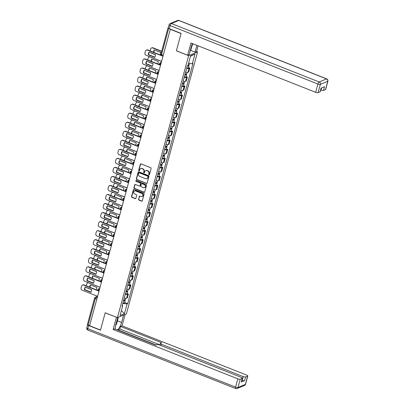 <?xml version="1.0" encoding="UTF-8"?>
<svg xmlns="http://www.w3.org/2000/svg" width="409" height="409" viewBox="0 0 409 409"><rect width="100%" height="100%" fill="white"/><g stroke="black" fill="none" stroke-linecap="round" stroke-linejoin="round"><path stroke-width="0.61" d="M148.973 174.776A0.429 0.383 -112.5 0 0 149.459 174.531L151.1 168.488A0.619 0.552 -112.5 0 0 150.716 167.705L141.013 163.866A0.619 0.552 -112.5 0 0 140.318 164.219L138.677 170.262A0.429 0.383 -112.5 0 0 139.218 170.809A0.429 0.383 -112.5 0 0 139.433 170.563L139.643 169.781A1.973 1.764 -112.5 0 1 141.862 168.641L142.675 168.963A1.973 1.764 -112.5 0 1 143.902 171.463L143.692 172.245A0.429 0.383 -112.5 0 0 144.234 172.792A0.429 0.383 -112.5 0 0 144.443 172.547L144.658 171.765A1.973 1.764 -112.5 0 1 146.877 170.625L147.685 170.947A1.973 1.764 -112.5 0 1 148.917 173.447L148.707 174.229A0.429 0.383 -112.5 0 0 148.973 174.776M145.762 170.573A1.973 1.764 -112.5 0 1 147.138 170.517L147.946 170.839A1.973 1.764 -112.5 0 1 149.178 173.339L148.968 174.122A0.429 0.383 -112.5 0 0 149.367 174.694M140.757 163.83A0.619 0.552 -112.5 0 0 140.578 164.111L138.937 170.154A0.429 0.383 -112.5 0 0 139.336 170.727M140.747 168.59A1.973 1.764 -112.5 0 1 142.122 168.534L142.935 168.856A1.973 1.764 -112.5 0 1 144.162 171.356L143.953 172.138A0.429 0.383 -112.5 0 0 144.351 172.71M138.518 199.311A0.619 0.552 -112.5 0 0 138.902 200.093L141.626 201.167A0.619 0.552 -112.5 0 0 142.322 200.814L144.142 194.101A0.619 0.552 -112.5 0 0 143.758 193.319L134.05 189.479A0.619 0.552 -112.5 0 0 133.36 189.837L131.534 196.545A0.619 0.552 -112.5 0 0 131.918 197.327L135.21 198.631A0.619 0.552 -112.5 0 0 135.9 198.273L136.683 195.405A0.619 0.552 -112.5 0 0 136.299 194.623L134.668 193.973A1.651 1.472 -112.5 0 1 135.491 190.931L141.882 193.462A1.651 1.472 -112.5 0 1 141.059 196.504L139.99 196.08A0.619 0.552 -112.5 0 0 139.3 196.438L138.779 199.198A0.619 0.552 -112.5 0 0 139.162 199.981L141.887 201.059A0.619 0.552 -112.5 0 0 142.138 201.095M170.129 29.238L181.059 33.564L176.371 50.823L188.621 55.67L117.449 317.624L105.195 312.778L100.507 330.043L89.576 325.717L170.364 29.136M146.432 183.483A0.619 0.552 -112.5 0 0 147.122 183.13L148.948 176.417A0.619 0.552 -112.5 0 0 148.564 175.635L138.856 171.795A0.619 0.552 -112.5 0 0 138.16 172.153L136.34 178.861A0.619 0.552 -112.5 0 0 136.724 179.643L146.693 183.375A0.619 0.552 -112.5 0 0 146.943 183.411M146.545 185.262L144.72 191.969A0.619 0.552 -112.5 0 1 144.029 192.327L134.321 188.488A0.619 0.552 -112.5 0 1 133.937 187.705L134.719 184.832A0.619 0.552 -112.5 0 1 135.41 184.479L139.346 186.034A0.619 0.552 -112.5 0 0 140.042 185.681L140.558 183.774A0.619 0.552 -112.5 0 0 140.175 182.992L136.074 181.371A0.429 0.383 -112.5 0 1 136.018 180.573A0.429 0.383 -112.5 0 1 136.294 180.573L146.161 184.479A0.619 0.552 -112.5 0 1 146.545 185.262M196.509 51.544L197.557 51.958L126.386 313.913L117.449 317.624M89.627 325.528L88.134 324.935A1.258 0.368 -164.8 0 1 87.444 324.388L94.571 298.146A1.258 0.368 15.2 0 0 95.261 298.693L88.134 324.935M168.309 27.72L168.109 27.807A1.258 0.368 15.2 0 0 167.992 27.909A1.258 0.368 15.2 0 0 168.687 28.456L161.555 54.699A1.258 0.424 111.6 0 0 161.616 55.65L162.823 56.125M185.62 72.153A2.889 0.849 15.2 0 0 187.982 72.235L189.019 68.41A2.889 0.849 -164.8 0 1 186.657 68.329M189.019 68.41L189.812 68.083L188.488 67.557M187.982 72.235L188.774 71.907L189.812 68.083M186.034 76.595L187.358 77.117L186.56 77.449A2.889 0.849 -164.8 0 1 184.203 77.367M183.166 81.192A2.889 0.849 15.2 0 0 185.522 81.273L186.32 80.941L187.358 77.117M183.575 85.634L184.904 86.156L184.106 86.488A2.889 0.849 -164.8 0 1 181.749 86.406M180.712 90.225A2.889 0.849 15.2 0 0 183.068 90.307L183.866 89.98L184.904 86.156M181.121 94.668L182.445 95.195L181.652 95.522A2.889 0.849 -164.8 0 1 179.295 95.44M178.252 99.264A2.889 0.849 15.2 0 0 180.614 99.346L181.407 99.019L182.445 95.195M178.667 103.707L179.991 104.229L179.198 104.561A2.889 0.849 -164.8 0 1 176.836 104.479M175.798 108.303A2.889 0.849 15.2 0 0 178.16 108.385L178.953 108.053L179.991 104.229M176.213 112.741L177.537 113.267L176.739 113.595A2.889 0.849 -164.8 0 1 174.382 113.513M173.344 117.337A2.889 0.849 15.2 0 0 175.701 117.419L176.499 117.092L177.537 113.267M173.753 121.78L175.083 122.306L174.285 122.634A2.889 0.849 -164.8 0 1 171.928 122.552M170.89 126.376A2.889 0.849 15.2 0 0 173.247 126.458L174.045 126.125L175.083 122.306M171.299 130.819L172.629 131.34L171.831 131.672A2.889 0.849 -164.8 0 1 169.474 131.591M168.431 135.415A2.889 0.849 15.2 0 0 170.793 135.497L171.586 135.164L172.629 131.34M168.845 139.852L170.17 140.379L169.377 140.706A2.889 0.849 -164.8 0 1 167.015 140.624M165.977 144.449A2.889 0.849 15.2 0 0 168.339 144.53L169.132 144.203L170.17 140.379M166.391 148.891L167.716 149.413L166.923 149.745A2.889 0.849 -164.8 0 1 164.561 149.663M163.523 153.487A2.889 0.849 15.2 0 0 165.88 153.569L166.678 153.237L167.716 149.413M163.932 157.925L165.262 158.452L164.464 158.779A2.889 0.849 -164.8 0 1 162.107 158.702M161.069 162.521A2.889 0.849 15.2 0 0 163.426 162.603L164.224 162.276L165.262 158.452M161.478 166.964L162.808 167.491L162.01 167.818A2.889 0.849 -164.8 0 1 159.653 167.736M158.61 171.56A2.889 0.849 15.2 0 0 160.972 171.642L161.765 171.31L162.808 167.491M159.024 176.003L160.348 176.524L159.556 176.857A2.889 0.849 -164.8 0 1 157.194 176.775M156.156 180.599A2.889 0.849 15.2 0 0 158.518 180.681L159.311 180.349L160.348 176.524M156.57 185.037L157.894 185.563L157.102 185.891A2.889 0.849 -164.8 0 1 154.74 185.809M153.702 189.633A2.889 0.849 15.2 0 0 156.059 189.715L156.857 189.387L157.894 185.563M154.111 194.076L155.44 194.597L154.643 194.929A2.889 0.849 -164.8 0 1 152.286 194.848M151.248 198.672A2.889 0.849 15.2 0 0 153.605 198.754L154.403 198.421L155.44 194.597M151.657 203.109L152.986 203.636L152.189 203.968A2.889 0.849 -164.8 0 1 149.832 203.887M148.789 207.706A2.889 0.849 15.2 0 0 151.151 207.787L151.944 207.46L152.986 203.636M149.203 212.148L150.527 212.675L149.735 213.002A2.889 0.849 -164.8 0 1 147.373 212.92M146.335 216.744A2.889 0.849 15.2 0 0 148.697 216.826L149.489 216.494L150.527 212.675M146.749 221.187L148.073 221.709L147.281 222.041A2.889 0.849 -164.8 0 1 144.919 221.959M143.881 225.783A2.889 0.849 15.2 0 0 146.238 225.865L147.036 225.533L148.073 221.709M144.29 230.221L145.619 230.748L144.822 231.075A2.889 0.849 -164.8 0 1 142.465 230.993M141.427 234.817A2.889 0.849 15.2 0 0 143.784 234.899L144.582 234.572L145.619 230.748M141.836 239.26L143.165 239.781L142.368 240.114A2.889 0.849 -164.8 0 1 140.011 240.032M138.968 243.856A2.889 0.849 15.2 0 0 141.33 243.938L142.122 243.606L143.165 239.781M139.382 248.294L140.706 248.82L139.914 249.153A2.889 0.849 -164.8 0 1 137.552 249.071M136.514 252.89A2.889 0.849 15.2 0 0 138.876 252.972L139.668 252.644L140.706 248.82M136.928 257.333L138.252 257.859L137.46 258.186A2.889 0.849 -164.8 0 1 135.098 258.105M134.06 261.929A2.889 0.849 15.2 0 0 136.417 262.011L137.214 261.683L138.252 257.859M134.469 266.371L135.798 266.893L135.001 267.225A2.889 0.849 -164.8 0 1 132.644 267.143M131.606 270.968A2.889 0.849 15.2 0 0 133.963 271.049L134.76 270.717L135.798 266.893M132.015 275.405L133.344 275.932L132.547 276.259A2.889 0.849 -164.8 0 1 130.19 276.177M129.147 280.001A2.889 0.849 15.2 0 0 131.509 280.083L132.301 279.756L133.344 275.932M129.561 284.444L130.885 284.966L130.093 285.298A2.889 0.849 -164.8 0 1 127.731 285.216M126.693 289.04A2.889 0.849 15.2 0 0 129.055 289.122L129.847 288.79L130.885 284.966M127.107 293.483L128.431 294.005L127.639 294.337A2.889 0.849 -164.8 0 1 125.277 294.255M124.239 298.074A2.889 0.849 15.2 0 0 126.596 298.156L127.393 297.829L128.431 294.005M122.792 303.396L127.066 303.969L124.423 313.703L120.041 315.518L122.69 305.789L122.076 306.039L187.327 65.869L187.941 65.614L190.584 55.88L194.965 54.065L192.322 63.799L188.569 63.293M127.066 303.969L127.68 303.713L192.93 63.543L192.322 63.799M188.621 55.67L197.557 51.958M124.648 302.517L127.68 303.713M122.69 305.789L122.271 305.319M194.965 54.065L190.487 56.243M121.401 310.518L124.423 313.703M138.605 171.76A0.619 0.552 -112.5 0 0 138.421 172.046L136.601 178.753A0.619 0.552 -112.5 0 0 136.984 179.536L146.693 183.375M148.022 176.744A0.429 0.383 -112.5 0 0 147.751 176.197L139.234 172.828A0.429 0.383 -112.5 0 0 138.748 173.079L138.523 173.902A1.973 1.764 -112.5 0 0 139.755 176.402L145.578 178.707A1.973 1.764 -112.5 0 0 147.797 177.572L148.283 176.637A0.429 0.383 -112.5 0 0 148.012 176.09L147.751 176.197M139.101 172.802A0.429 0.383 -112.5 0 1 139.495 172.721L148.012 176.09M146.959 178.651A1.973 1.764 -112.5 0 0 148.058 177.46L147.797 177.572M148.283 176.637L148.058 177.46M135.159 184.444A0.619 0.552 -112.5 0 0 134.98 184.725L134.198 187.598A0.619 0.552 -112.5 0 0 134.581 188.38L144.29 192.22A0.619 0.552 -112.5 0 0 144.541 192.256M139.863 185.962A0.619 0.552 -112.5 0 0 140.302 185.574L140.819 183.667A0.619 0.552 -112.5 0 0 140.435 182.884L136.074 181.371M136.161 180.548A0.429 0.383 -112.5 0 0 136.335 181.264M143.431 187.649A1.651 1.472 -112.5 0 0 145.343 186.131A1.651 1.472 -112.5 0 0 144.259 184.607L142.01 183.718A0.619 0.552 -112.5 0 0 141.315 184.076L140.798 185.977A0.619 0.552 -112.5 0 0 141.182 186.76L143.431 187.649M144.607 187.593A1.651 1.472 -112.5 0 0 144.52 184.5L144.259 184.607M141.754 183.682A0.619 0.552 -112.5 0 1 142.266 183.61L144.52 184.5M139.74 196.044A0.619 0.552 -112.5 0 0 139.561 196.33L138.779 199.198M142.23 196.443A1.651 1.472 -112.5 0 0 142.143 193.355L141.882 193.462M134.581 190.885A1.651 1.472 -112.5 0 1 135.752 190.824L142.143 193.355M133.799 189.444A0.619 0.552 -112.5 0 0 133.62 189.73L131.795 196.438A0.619 0.552 -112.5 0 0 132.179 197.22L135.471 198.523A0.619 0.552 -112.5 0 0 135.722 198.559M187.859 65.65L188.012 65.348M187.424 65.829A1.57 0.46 15.2 0 0 188.973 65.772A1.57 0.46 15.2 0 0 188.109 65.087L188.15 64.939M186.78 67.894A1.57 0.46 15.2 0 0 188.406 67.853L188.973 65.772M160.149 54.852A3.926 3.507 -112.5 0 0 160.665 52.454L154.3 49.939A3.926 3.507 -112.5 0 0 153.544 52.24M161.591 51.473L152.731 47.971A1.887 1.682 -112.5 0 0 150.614 49.054L150.154 50.736A1.887 1.682 -112.5 0 0 150.123 50.885M150.752 52.761A1.887 1.682 -112.5 0 0 151.33 53.124L155.461 54.76M188.125 64.934A1.57 0.46 15.2 0 0 189.239 64.786L189.607 63.431M154.49 50.01A3.926 3.507 -112.5 0 0 153.891 52.378M151.54 47.965L151.877 47.827A1.887 1.682 67.5 0 1 153.073 47.827L152.731 47.971M161.657 51.227L153.073 47.827M154.863 57.127L148.687 54.683A3.926 3.507 67.5 0 1 149.275 52.173M162.808 56.181L147.521 50.133A1.887 1.682 -112.5 0 0 146.325 50.128L146.662 49.99A1.887 1.682 67.5 0 1 147.859 49.99L161.054 55.21M148.349 54.821L154.714 57.342A3.926 3.507 67.5 0 0 155.451 54.617L149.091 52.101A3.926 3.507 67.5 0 0 148.349 54.821L148.687 54.683M146.325 50.128A1.887 1.682 -112.5 0 0 145.399 51.217L144.944 52.899A1.887 1.682 -112.5 0 0 146.12 55.287L161.407 61.335M184.955 74.612L185.732 74.591L185.313 74.264L185.655 74.126A1.57 0.46 15.2 0 1 186.519 74.806L185.952 76.892A1.57 0.46 15.2 0 1 184.321 76.928M184.888 74.842A1.57 0.46 15.2 0 0 186.519 74.806M157.69 63.891A3.926 3.507 -112.5 0 0 158.211 61.493L151.846 58.973A3.926 3.507 -112.5 0 0 151.085 61.278M185.41 73.922L185.205 74.668M161.386 61.401L150.277 57.004A1.887 1.682 -112.5 0 0 148.155 58.093L147.7 59.77A1.887 1.682 -112.5 0 0 147.664 59.924M148.298 61.795A1.887 1.682 -112.5 0 0 148.876 62.163L153.007 63.794M185.159 73.86A1.57 0.46 15.2 0 0 186.785 73.825L187.184 72.352M152.03 59.049A3.926 3.507 -112.5 0 0 151.432 61.416M149.086 57.004L149.423 56.861A1.887 1.682 67.5 0 1 149.832 56.759M182.496 83.651L183.273 83.63L182.859 83.303L183.196 83.16A1.57 0.46 15.2 0 1 184.06 83.845L183.498 85.931A1.57 0.46 15.2 0 1 181.867 85.967M182.434 83.881A1.57 0.46 15.2 0 0 184.06 83.845M155.236 72.925A3.926 3.507 -112.5 0 0 155.752 70.527L149.392 68.012A3.926 3.507 -112.5 0 0 148.631 70.312M182.956 82.955L182.751 83.702M158.932 70.44L147.823 66.043A1.887 1.682 -112.5 0 0 145.701 67.127L145.246 68.809A1.887 1.682 -112.5 0 0 145.21 68.963M145.844 70.834A1.887 1.682 -112.5 0 0 146.422 71.197L150.553 72.833M182.7 82.894A1.57 0.46 15.2 0 0 184.331 82.858L184.73 81.391M149.576 68.083A3.926 3.507 -112.5 0 0 148.978 70.45M146.626 66.038L146.969 65.9A1.887 1.682 67.5 0 1 147.378 65.793M192.409 43.569A7.065 2.398 111.6 0 0 191.417 46.355L189.183 54.581L187.644 55.22L190.967 42.996L315.666 92.322L317.916 84.039L170.144 25.588L169.295 28.717L181.105 33.39L176.386 50.767L187.644 55.22M196.898 45.343L195.047 52.148L196.586 51.508L198.13 45.828M190.267 50.593L190.706 50.43L195.047 52.148M320.717 89.944L321.06 90.082L321.658 87.884M325.472 89.591L327.721 81.304A1.887 0.552 15.2 0 0 327.895 81.146L325.646 89.433A1.887 0.552 -164.8 0 1 325.472 89.591L323.493 90.409A1.887 0.552 -164.8 0 1 321.06 90.082M321.229 88.063L320.247 91.672A1.887 0.552 -164.8 0 1 320.078 91.826L318.095 92.649A1.887 0.552 -164.8 0 1 315.666 92.322M323.493 90.409L324.501 86.703L321.085 88.119L320.078 91.826M169.295 28.717A1.887 0.552 -164.8 0 1 168.257 27.899L169.111 24.77A1.887 0.552 15.2 0 0 170.144 25.588A1.887 0.639 -68.4 0 1 171.402 23.523L319.173 81.974L326.546 78.917L178.774 20.465L171.402 23.523A1.887 1.682 67.5 0 0 170.205 23.523A1.887 1.887 0 0 0 169.111 24.77M191.893 46.079L190.706 50.43M190.292 50.604L191.33 46.79M123.615 315.063L121.611 322.445A7.065 2.398 111.6 0 1 117.347 329.935M117.751 317.496L115.747 324.879A7.065 2.398 111.6 0 0 115.358 329.153M87.633 324.674A1.887 0.552 15.2 0 0 87.613 324.726A1.887 0.552 15.2 0 0 88.651 325.544L100.461 330.216L105.179 312.834L116.524 317.256M116.442 317.292L113.124 329.516L114.658 328.877L155.86 345.17L157.087 344.664A1.887 0.552 15.2 0 1 159.515 344.991L241.366 377.369A1.887 0.552 15.2 0 1 242.404 378.187L241.397 381.894A1.887 0.552 -164.8 0 1 241.223 382.052L244.638 380.636A1.887 0.552 -164.8 0 1 242.21 380.309L241.862 380.171M117.751 330.099L119.832 328.989L120.527 326.443L122.061 325.804L246.765 375.13A1.887 0.552 15.2 0 1 247.798 375.948A1.887 0.552 15.2 0 1 247.629 376.106L245.645 376.929L244.638 380.636M125.154 314.424L122.061 325.804M113.124 329.516L237.823 378.836A1.887 0.552 15.2 0 0 240.252 379.163L242.235 378.345A1.887 0.552 15.2 0 0 242.404 378.187M242.21 380.309L243.217 376.602L161.366 344.225A1.887 0.552 15.2 0 1 160.328 343.407A1.887 0.552 15.2 0 1 160.502 343.248L161.724 342.737L120.527 326.443M243.217 376.602A1.887 0.552 15.2 0 0 245.645 376.929M156.233 345.017L117.828 329.823M159.934 344.853L119.832 328.989M118.201 317.312L118.053 317.859M115.624 325.349L116.478 324.276L118.175 318.023L117.782 317.486M192.711 43.686L192.148 45.757L191.289 46.841M152.409 66.161L146.233 63.717A3.926 3.507 67.5 0 1 146.821 61.212M160.354 65.215L145.062 59.167A1.887 1.682 -112.5 0 0 143.871 59.167L144.208 59.024A1.887 1.682 67.5 0 1 145.405 59.029L159.699 64.683M145.895 63.86L152.255 66.376A3.926 3.507 67.5 0 0 152.997 63.656L146.632 61.135A3.926 3.507 67.5 0 0 145.895 63.86L146.233 63.717M143.871 59.167A1.887 1.682 -112.5 0 0 142.946 60.256L142.485 61.933A1.887 1.682 -112.5 0 0 143.661 64.325L158.953 70.374M149.955 75.2L143.779 72.756A3.926 3.507 67.5 0 1 144.367 70.246M157.894 74.254L142.608 68.206A1.887 1.682 -112.5 0 0 141.417 68.206L141.754 68.063A1.887 1.682 67.5 0 1 142.946 68.068L157.245 73.722M143.436 72.899L149.801 75.414A3.926 3.507 67.5 0 0 150.543 72.69L144.178 70.174A3.926 3.507 67.5 0 0 143.436 72.899L143.779 72.756M141.417 68.206A1.887 1.682 -112.5 0 0 140.486 69.295L140.031 70.972A1.887 1.682 -112.5 0 0 141.207 73.364L156.494 79.407M180.042 92.685L180.819 92.669L180.405 92.337L180.742 92.199A1.57 0.46 15.2 0 1 181.606 92.879L181.039 94.965A1.57 0.46 15.2 0 1 179.413 95M179.98 92.92A1.57 0.46 15.2 0 0 181.606 92.879M152.782 81.964A3.926 3.507 -112.5 0 0 153.298 79.566L146.938 77.05A3.926 3.507 -112.5 0 0 146.177 79.351M180.497 91.994L180.297 92.741M156.478 79.474L145.369 75.082A1.887 1.682 -112.5 0 0 143.247 76.166L142.792 77.848A1.887 1.682 -112.5 0 0 142.756 77.996M143.39 79.867A1.887 1.682 -112.5 0 0 143.968 80.236L148.099 81.872M180.246 91.933A1.57 0.46 15.2 0 0 181.872 91.897L182.276 90.425M147.122 77.122A3.926 3.507 -112.5 0 0 146.524 79.489M144.172 75.077L144.51 74.939A1.887 1.682 67.5 0 1 144.924 74.832M177.588 101.723L178.365 101.703L177.951 101.376L178.288 101.238A1.57 0.46 15.2 0 1 179.152 101.918L178.585 104.004A1.57 0.46 15.2 0 1 176.959 104.039M177.521 101.953A1.57 0.46 15.2 0 0 179.152 101.918M150.328 91.002A3.926 3.507 -112.5 0 0 150.844 88.6L144.479 86.084A3.926 3.507 -112.5 0 0 143.723 88.39M178.043 101.033L177.838 101.775M154.024 88.513L142.91 84.116A1.887 1.682 -112.5 0 0 140.793 85.205L140.333 86.882A1.887 1.682 -112.5 0 0 140.302 87.035M140.931 88.906A1.887 1.682 -112.5 0 0 141.509 89.274L145.64 90.905M177.792 100.972A1.57 0.46 15.2 0 0 179.418 100.931L179.817 99.464M144.668 86.161A3.926 3.507 -112.5 0 0 144.07 88.523M141.718 84.116L142.056 83.973A1.887 1.682 67.5 0 1 142.465 83.865M175.134 110.757L175.911 110.742L175.492 110.415L175.834 110.272A1.57 0.46 15.2 0 1 176.698 110.957L176.131 113.042A1.57 0.46 15.2 0 1 174.5 113.078M175.067 110.992A1.57 0.46 15.2 0 0 176.698 110.957M147.869 100.036A3.926 3.507 -112.5 0 0 148.39 97.639L142.025 95.123A3.926 3.507 -112.5 0 0 141.263 97.424M175.589 110.067L175.384 110.813M151.565 97.547L140.456 93.155A1.887 1.682 -112.5 0 0 138.334 94.239L137.879 95.921A1.887 1.682 -112.5 0 0 137.843 96.074M138.477 97.945A1.887 1.682 -112.5 0 0 139.055 98.308L143.186 99.944M175.338 110.006A1.57 0.46 15.2 0 0 176.964 109.97L177.363 108.503M142.209 95.195A3.926 3.507 -112.5 0 0 141.611 97.562M139.264 93.15L139.602 93.012A1.887 1.682 67.5 0 1 140.011 92.904M147.501 84.239L141.32 81.795A3.926 3.507 67.5 0 1 141.908 79.285M155.44 83.288L140.154 77.245A1.887 1.682 -112.5 0 0 138.958 77.24L139.3 77.102A1.887 1.682 67.5 0 1 140.492 77.102L154.786 82.756M140.982 81.933L147.347 84.448A3.926 3.507 67.5 0 0 148.084 81.728L141.724 79.213A3.926 3.507 67.5 0 0 140.982 81.933L141.32 81.795M138.958 77.24A1.887 1.682 -112.5 0 0 138.032 78.329L137.577 80.011A1.887 1.682 -112.5 0 0 138.753 82.398L154.04 88.446M145.042 93.272L138.866 90.829A3.926 3.507 67.5 0 1 139.454 88.324M152.986 92.327L137.7 86.279A1.887 1.682 -112.5 0 0 136.504 86.279L136.841 86.135A1.887 1.682 67.5 0 1 138.037 86.141L152.332 91.795M138.528 90.972L144.893 93.487A3.926 3.507 67.5 0 0 145.63 90.767L139.27 88.247A3.926 3.507 67.5 0 0 138.528 90.972L138.866 90.829M136.504 86.279A1.887 1.682 -112.5 0 0 135.578 87.368L135.123 89.044A1.887 1.682 -112.5 0 0 136.299 91.437L151.586 97.485M142.588 102.311L136.412 99.868A3.926 3.507 67.5 0 1 137 97.357M150.532 101.366L135.241 95.317A1.887 1.682 -112.5 0 0 134.05 95.312L134.387 95.174A1.887 1.682 67.5 0 1 135.583 95.174L149.878 100.829M136.074 100.006L142.434 102.526A3.926 3.507 67.5 0 0 143.176 99.801L136.811 97.286A3.926 3.507 67.5 0 0 136.074 100.006L136.412 99.868M134.05 95.312A1.887 1.682 -112.5 0 0 133.124 96.401L132.664 98.083A1.887 1.682 -112.5 0 0 133.84 100.471L149.132 106.519M172.675 119.796L173.452 119.776L173.038 119.448L173.375 119.31A1.57 0.46 15.2 0 1 174.239 119.99L173.677 122.076A1.57 0.46 15.2 0 1 172.046 122.112M172.613 120.026A1.57 0.46 15.2 0 0 174.239 119.99M145.415 109.075A3.926 3.507 -112.5 0 0 145.931 106.677L139.571 104.157A3.926 3.507 -112.5 0 0 138.809 106.463M173.135 119.106L172.93 119.852M149.111 106.585L138.002 102.189A1.887 1.682 -112.5 0 0 135.88 103.278L135.425 104.955A1.887 1.682 -112.5 0 0 135.389 105.108M136.023 106.979A1.887 1.682 -112.5 0 0 136.601 107.347L140.732 108.983M172.879 119.045A1.57 0.46 15.2 0 0 174.51 119.009L174.909 117.536M139.755 104.234A3.926 3.507 -112.5 0 0 139.157 106.601M136.805 102.189L137.148 102.045A1.887 1.682 67.5 0 1 137.557 101.943M140.134 111.345L133.958 108.906A3.926 3.507 67.5 0 1 134.546 106.396M148.073 110.399L132.787 104.356A1.887 1.682 -112.5 0 0 131.596 104.351L131.933 104.213A1.887 1.682 67.5 0 1 133.124 104.213L147.424 109.868M133.615 109.045L139.98 111.56A3.926 3.507 67.5 0 0 140.722 108.84L134.357 106.32A3.926 3.507 67.5 0 0 133.615 109.045L133.958 108.906M131.596 104.351A1.887 1.682 -112.5 0 0 130.665 105.44L130.21 107.122A1.887 1.682 -112.5 0 0 131.386 109.51L146.673 115.558M170.221 128.835L170.998 128.815L170.584 128.487L170.921 128.344A1.57 0.46 15.2 0 1 171.785 129.029L171.218 131.115A1.57 0.46 15.2 0 1 169.592 131.151M170.159 129.065A1.57 0.46 15.2 0 0 171.785 129.029M142.961 118.109A3.926 3.507 -112.5 0 0 143.477 115.711L137.117 113.196A3.926 3.507 -112.5 0 0 136.355 115.496M170.676 128.14L170.476 128.886M146.657 115.624L135.548 111.228A1.887 1.682 -112.5 0 0 133.426 112.311L132.971 113.993A1.887 1.682 -112.5 0 0 132.935 114.147M133.569 116.018A1.887 1.682 -112.5 0 0 134.147 116.381L138.278 118.017M170.425 128.078A1.57 0.46 15.2 0 0 172.051 128.043L172.455 126.575M137.301 113.267A3.926 3.507 -112.5 0 0 136.703 115.635M134.351 111.228L134.689 111.084A1.887 1.682 67.5 0 1 135.103 110.977M137.68 120.384L131.499 117.94A3.926 3.507 67.5 0 1 132.087 115.43M145.619 119.438L130.333 113.39A1.887 1.682 -112.5 0 0 129.137 113.39L129.479 113.247A1.887 1.682 67.5 0 1 130.67 113.252L144.965 118.907M131.161 118.083L137.526 120.599A3.926 3.507 67.5 0 0 138.262 117.874L131.903 115.358A3.926 3.507 67.5 0 0 131.161 118.083L131.499 117.94M129.137 113.39A1.887 1.682 -112.5 0 0 128.211 114.479L127.756 116.156A1.887 1.682 -112.5 0 0 128.932 118.549L144.219 124.592M167.767 137.869L168.544 137.853L168.13 137.526L168.467 137.383A1.57 0.46 15.2 0 1 169.331 138.063L168.764 140.149A1.57 0.46 15.2 0 1 167.138 140.185M167.7 138.104A1.57 0.46 15.2 0 0 169.331 138.063M140.507 127.148A3.926 3.507 -112.5 0 0 141.023 124.75L134.658 122.235A3.926 3.507 -112.5 0 0 133.901 124.535M168.222 137.179L168.017 137.925M144.203 124.658L133.089 120.266A1.887 1.682 -112.5 0 0 130.972 121.35L130.512 123.032A1.887 1.682 -112.5 0 0 130.481 123.181M131.11 125.057A1.887 1.682 -112.5 0 0 131.688 125.42L135.819 127.056M167.971 137.117A1.57 0.46 15.2 0 0 169.597 137.081L169.996 135.609M134.847 122.306A3.926 3.507 -112.5 0 0 134.249 124.673M131.897 120.261L132.235 120.123A1.887 1.682 67.5 0 1 132.644 120.016M135.221 129.423L129.045 126.979A3.926 3.507 67.5 0 1 129.633 124.469M143.165 128.477L127.879 122.429A1.887 1.682 -112.5 0 0 126.683 122.424L127.02 122.286A1.887 1.682 67.5 0 1 128.216 122.286L142.511 127.94M128.707 127.117L135.072 129.638A3.926 3.507 67.5 0 0 135.808 126.913L129.448 124.397A3.926 3.507 67.5 0 0 128.707 127.117L129.045 126.979M126.683 122.424A1.887 1.682 -112.5 0 0 125.757 123.513L125.302 125.195A1.887 1.682 -112.5 0 0 126.478 127.582L141.765 133.631M165.313 146.908L166.09 146.887L165.671 146.56L166.013 146.422A1.57 0.46 15.2 0 1 166.877 147.102L166.31 149.188A1.57 0.46 15.2 0 1 164.679 149.224M165.246 147.138A1.57 0.46 15.2 0 0 166.877 147.102M138.048 136.187A3.926 3.507 -112.5 0 0 138.569 133.784L132.204 131.269A3.926 3.507 -112.5 0 0 131.442 133.574M165.768 146.218L165.563 146.959M141.744 133.697L130.635 129.3A1.887 1.682 -112.5 0 0 128.513 130.389L128.058 132.066A1.887 1.682 -112.5 0 0 128.022 132.219M128.656 134.091A1.887 1.682 -112.5 0 0 129.234 134.459L133.365 136.09M165.517 146.156A1.57 0.46 15.2 0 0 167.143 146.115L167.542 144.648M132.388 131.345A3.926 3.507 -112.5 0 0 131.79 133.707M129.443 129.3L129.781 129.157A1.887 1.682 67.5 0 1 130.19 129.055M132.767 138.457L126.591 136.013A3.926 3.507 67.5 0 1 127.179 133.508M140.711 137.511L125.42 131.463A1.887 1.682 -112.5 0 0 124.229 131.463L124.566 131.32A1.887 1.682 67.5 0 1 125.762 131.325L140.057 136.979M126.253 136.156L132.613 138.671A3.926 3.507 67.5 0 0 133.354 135.952L126.989 133.431A3.926 3.507 67.5 0 0 126.253 136.156L126.591 136.013M124.229 131.463A1.887 1.682 -112.5 0 0 123.303 132.552L122.843 134.229A1.887 1.682 -112.5 0 0 124.019 136.621L139.311 142.669M162.854 155.941L163.631 155.926L163.217 155.599L163.554 155.456A1.57 0.46 15.2 0 1 164.418 156.141L163.856 158.227A1.57 0.46 15.2 0 1 162.225 158.263M162.792 156.177A1.57 0.46 15.2 0 0 164.418 156.141M135.594 145.221A3.926 3.507 -112.5 0 0 136.11 142.823L129.75 140.307A3.926 3.507 -112.5 0 0 128.988 142.608M163.314 155.251L163.109 155.998M139.29 142.731L128.181 138.339A1.887 1.682 -112.5 0 0 126.059 139.423L125.604 141.105A1.887 1.682 -112.5 0 0 125.568 141.258M126.202 143.13A1.887 1.682 -112.5 0 0 126.78 143.493L130.911 145.129M163.058 155.19A1.57 0.46 15.2 0 0 164.689 155.154L165.088 153.687M129.934 140.379A3.926 3.507 -112.5 0 0 129.336 142.746M126.984 138.334L127.327 138.196A1.887 1.682 67.5 0 1 127.736 138.089M130.313 147.496L124.137 145.052A3.926 3.507 67.5 0 1 124.725 142.542M138.252 146.55L122.966 140.502A1.887 1.682 -112.5 0 0 121.775 140.497L122.112 140.359A1.887 1.682 67.5 0 1 123.303 140.359L137.603 146.013M123.794 145.19L130.159 147.71A3.926 3.507 67.5 0 0 130.9 144.985L124.535 142.47A3.926 3.507 67.5 0 0 123.794 145.19L124.137 145.052M121.775 140.497A1.887 1.682 -112.5 0 0 120.844 141.586L120.389 143.268A1.887 1.682 -112.5 0 0 121.565 145.655L136.851 151.703M160.4 164.98L161.177 164.96L160.763 164.633L161.1 164.495A1.57 0.46 15.2 0 1 161.964 165.175L161.397 167.261A1.57 0.46 15.2 0 1 159.771 167.296M160.338 165.21A1.57 0.46 15.2 0 0 161.964 165.175M133.14 154.259A3.926 3.507 -112.5 0 0 133.656 151.862L127.296 149.341A3.926 3.507 -112.5 0 0 126.534 151.647M160.855 164.29L160.655 165.037M136.836 151.77L125.727 147.373A1.887 1.682 -112.5 0 0 123.605 148.462L123.15 150.139A1.887 1.682 -112.5 0 0 123.114 150.292M123.748 152.163A1.887 1.682 -112.5 0 0 124.326 152.531L128.457 154.167M160.604 164.229A1.57 0.46 15.2 0 0 162.23 164.193L162.634 162.721M127.48 149.418A3.926 3.507 -112.5 0 0 126.882 151.785M124.53 147.373L124.868 147.23A1.887 1.682 67.5 0 1 125.282 147.128M127.859 156.529L121.677 154.091A3.926 3.507 67.5 0 1 122.265 151.581M135.798 155.584L120.512 149.541A1.887 1.682 -112.5 0 0 119.316 149.536L119.658 149.397A1.887 1.682 67.5 0 1 120.849 149.397L135.144 155.052M121.34 154.229L127.705 156.744A3.926 3.507 67.5 0 0 128.441 154.024L122.081 151.509A3.926 3.507 67.5 0 0 121.34 154.229L121.677 154.091M119.316 149.536A1.887 1.682 -112.5 0 0 118.39 150.624L117.935 152.306A1.887 1.682 -112.5 0 0 119.111 154.694L134.397 160.742M157.946 174.019L158.723 173.999L158.309 173.672L158.646 173.528A1.57 0.46 15.2 0 1 159.51 174.214L158.943 176.299A1.57 0.46 15.2 0 1 157.317 176.335M157.884 174.249A1.57 0.46 15.2 0 0 159.51 174.214M130.686 163.293A3.926 3.507 -112.5 0 0 131.202 160.895L124.837 158.38A3.926 3.507 -112.5 0 0 124.08 160.681M158.401 173.324L158.196 174.07M134.382 160.809L123.267 156.412A1.887 1.682 -112.5 0 0 121.151 157.496L120.691 159.178A1.887 1.682 -112.5 0 0 120.66 159.331M121.289 161.202A1.887 1.682 -112.5 0 0 121.867 161.57L125.998 163.201M158.15 173.263A1.57 0.46 15.2 0 0 159.776 173.227L160.175 171.76M125.026 158.452A3.926 3.507 -112.5 0 0 124.428 160.819M122.076 156.412L122.414 156.269A1.887 1.682 67.5 0 1 122.823 156.161M125.399 165.568L119.223 163.125A3.926 3.507 67.5 0 1 119.811 160.619M133.344 164.623L118.058 158.574A1.887 1.682 -112.5 0 0 116.862 158.574L117.199 158.431A1.887 1.682 67.5 0 1 118.395 158.436L132.69 164.091M118.886 163.268L125.251 165.783A3.926 3.507 67.5 0 0 125.987 163.058L119.627 160.543A3.926 3.507 67.5 0 0 118.886 163.268L119.223 163.125M116.862 158.574A1.887 1.682 -112.5 0 0 115.936 159.663L115.481 161.34A1.887 1.682 -112.5 0 0 116.657 163.733L131.943 169.776M155.492 183.053L156.269 183.038L155.849 182.711L156.192 182.567A1.57 0.46 15.2 0 1 157.056 183.247L156.489 185.333A1.57 0.46 15.2 0 1 154.858 185.374M155.425 183.288A1.57 0.46 15.2 0 0 157.056 183.247M128.227 172.332A3.926 3.507 -112.5 0 0 128.748 169.934L122.383 167.419A3.926 3.507 -112.5 0 0 121.621 169.72M155.947 182.363L155.742 183.109M131.923 169.842L120.813 165.451A1.887 1.682 -112.5 0 0 118.692 166.535L118.237 168.217A1.887 1.682 -112.5 0 0 118.201 168.365M118.835 170.241A1.887 1.682 -112.5 0 0 119.413 170.604L123.544 172.24M155.696 182.302A1.57 0.46 15.2 0 0 157.322 182.266L157.721 180.793M122.567 167.491A3.926 3.507 -112.5 0 0 121.969 169.858M119.622 165.446L119.96 165.308A1.887 1.682 67.5 0 1 120.369 165.2M122.945 174.607L116.769 172.163A3.926 3.507 67.5 0 1 117.357 169.653M130.89 173.661L115.599 167.613A1.887 1.682 -112.5 0 0 114.408 167.608L114.745 167.47A1.887 1.682 67.5 0 1 115.941 167.47L130.236 173.125M116.432 172.301L122.792 174.822A3.926 3.507 67.5 0 0 123.533 172.097L117.168 169.582A3.926 3.507 67.5 0 0 116.432 172.301L116.769 172.163M114.408 167.608A1.887 1.682 -112.5 0 0 113.482 168.697L113.022 170.379A1.887 1.682 -112.5 0 0 114.198 172.767L129.489 178.815M153.032 192.092L153.81 192.072L153.395 191.744L153.733 191.606A1.57 0.46 15.2 0 1 154.597 192.286L154.035 194.372A1.57 0.46 15.2 0 1 152.404 194.408M152.971 192.322A1.57 0.46 15.2 0 0 154.597 192.286M125.773 181.371A3.926 3.507 -112.5 0 0 126.289 178.973L119.929 176.453A3.926 3.507 -112.5 0 0 119.167 178.759M153.493 191.402L153.288 192.143M129.469 178.881L118.359 174.485A1.887 1.682 -112.5 0 0 116.238 175.573L115.783 177.25A1.887 1.682 -112.5 0 0 115.747 177.404M116.381 179.275A1.887 1.682 -112.5 0 0 116.959 179.643L121.09 181.274M153.237 191.34A1.57 0.46 15.2 0 0 154.868 191.3L155.267 189.832M120.113 176.53A3.926 3.507 -112.5 0 0 119.515 178.897M117.163 174.485L117.506 174.341A1.887 1.682 67.5 0 1 117.915 174.239M120.491 183.641L114.316 181.197A3.926 3.507 67.5 0 1 114.903 178.692M128.431 182.695L113.145 176.647A1.887 1.682 -112.5 0 0 111.954 176.647L112.291 176.504A1.887 1.682 67.5 0 1 113.482 176.509L127.782 182.163M113.973 181.34L120.338 183.856A3.926 3.507 67.5 0 0 121.079 181.136L114.714 178.615A3.926 3.507 67.5 0 0 113.973 181.34L114.316 181.197M111.954 176.647A1.887 1.682 -112.5 0 0 111.023 177.736L110.568 179.413A1.887 1.682 -112.5 0 0 111.744 181.806L127.03 187.854M150.578 201.126L151.356 201.11L150.941 200.783L151.279 200.64A1.57 0.46 15.2 0 1 152.143 201.325L151.575 203.411A1.57 0.46 15.2 0 1 149.95 203.447M150.517 201.361A1.57 0.46 15.2 0 0 152.143 201.325M123.319 190.405A3.926 3.507 -112.5 0 0 123.835 188.007L117.475 185.492A3.926 3.507 -112.5 0 0 116.713 187.792M151.033 200.436L150.834 201.182M127.015 187.92L115.905 183.523A1.887 1.682 -112.5 0 0 113.784 184.607L113.329 186.289A1.887 1.682 -112.5 0 0 113.293 186.443M113.927 188.314A1.887 1.682 -112.5 0 0 114.505 188.677L118.636 190.313M150.783 200.374A1.57 0.46 15.2 0 0 152.409 200.338L152.813 198.871M117.659 185.563A3.926 3.507 -112.5 0 0 117.061 187.93M114.709 183.518L115.047 183.38A1.887 1.682 67.5 0 1 115.461 183.273M118.037 192.68L111.862 190.236A3.926 3.507 67.5 0 1 112.444 187.726M125.977 191.734L110.691 185.686A1.887 1.682 -112.5 0 0 109.494 185.686L109.837 185.543A1.887 1.682 67.5 0 1 111.028 185.548L125.323 191.202M111.519 190.379L117.884 192.895A3.926 3.507 67.5 0 0 118.62 190.17L112.26 187.654A3.926 3.507 67.5 0 0 111.519 190.379L111.862 190.236M109.494 185.686A1.887 1.682 -112.5 0 0 108.569 186.77L108.114 188.452A1.887 1.682 -112.5 0 0 109.29 190.839L124.576 196.887M148.124 210.165L148.902 210.144L148.487 209.817L148.825 209.679A1.57 0.46 15.2 0 1 149.689 210.359L149.121 212.445A1.57 0.46 15.2 0 1 147.496 212.481M148.063 210.395A1.57 0.46 15.2 0 0 149.689 210.359M120.865 199.444A3.926 3.507 -112.5 0 0 121.381 197.046L115.016 194.526A3.926 3.507 -112.5 0 0 114.259 196.831M148.579 209.474L148.375 210.221M124.561 196.954L113.446 192.562A1.887 1.682 -112.5 0 0 111.33 193.646L110.87 195.328A1.887 1.682 -112.5 0 0 110.839 195.476M111.468 197.348A1.887 1.682 -112.5 0 0 112.046 197.716L116.176 199.352M148.329 209.413A1.57 0.46 15.2 0 0 149.955 209.377L150.354 207.905M115.205 194.602A3.926 3.507 -112.5 0 0 114.607 196.969M112.255 192.557L112.593 192.419A1.887 1.682 67.5 0 1 113.002 192.312M115.578 201.719L109.402 199.275A3.926 3.507 67.5 0 1 109.99 196.765M123.523 200.768L108.237 194.725A1.887 1.682 -112.5 0 0 107.04 194.72L107.378 194.582A1.887 1.682 67.5 0 1 108.574 194.582L122.869 200.236M109.065 199.413L115.43 201.928A3.926 3.507 67.5 0 0 116.166 199.209L109.806 196.693A3.926 3.507 67.5 0 0 109.065 199.413L109.402 199.275M107.04 194.72A1.887 1.682 -112.5 0 0 106.115 195.809L105.66 197.491A1.887 1.682 -112.5 0 0 106.836 199.878L122.122 205.926M145.67 219.204L146.448 219.183L146.028 218.856L146.371 218.718A1.57 0.46 15.2 0 1 147.235 219.398L146.667 221.484A1.57 0.46 15.2 0 1 145.037 221.52M145.604 219.434A1.57 0.46 15.2 0 0 147.235 219.398M118.405 208.483A3.926 3.507 -112.5 0 0 118.927 206.08L112.562 203.564A3.926 3.507 -112.5 0 0 111.8 205.865M146.125 218.508L145.921 219.255M122.102 205.993L110.992 201.596A1.887 1.682 -112.5 0 0 108.871 202.685L108.416 204.362A1.887 1.682 -112.5 0 0 108.38 204.515M109.014 206.387A1.887 1.682 -112.5 0 0 109.592 206.755L113.722 208.386M145.875 218.447A1.57 0.46 15.2 0 0 147.501 218.411L147.9 216.944M112.746 203.636A3.926 3.507 -112.5 0 0 112.148 206.003M109.801 201.596L110.139 201.453A1.887 1.682 67.5 0 1 110.548 201.346M113.124 210.753L106.948 208.309A3.926 3.507 67.5 0 1 107.536 205.804M121.069 209.807L105.778 203.759A1.887 1.682 -112.5 0 0 104.586 203.759L104.924 203.616A1.887 1.682 67.5 0 1 106.12 203.621L120.415 209.275M106.611 208.452L112.971 210.967A3.926 3.507 67.5 0 0 113.712 208.242L107.347 205.727A3.926 3.507 67.5 0 0 106.611 208.452L106.948 208.309M104.586 203.759A1.887 1.682 -112.5 0 0 103.661 204.848L103.201 206.525A1.887 1.682 -112.5 0 0 104.377 208.917L119.668 214.96M143.211 228.237L143.988 228.222L143.574 227.895L143.912 227.752A1.57 0.46 15.2 0 1 144.776 228.437L144.213 230.518A1.57 0.46 15.2 0 1 142.583 230.558M143.15 228.473A1.57 0.46 15.2 0 0 144.776 228.437M115.951 217.516A3.926 3.507 -112.5 0 0 116.468 215.119L110.108 212.603A3.926 3.507 -112.5 0 0 109.346 214.904M143.671 227.547L143.467 228.294M119.648 215.027L108.538 210.635A1.887 1.682 -112.5 0 0 106.417 211.719L105.962 213.401A1.887 1.682 -112.5 0 0 105.926 213.549M106.56 215.425A1.887 1.682 -112.5 0 0 107.138 215.788L111.268 217.424M143.416 227.486A1.57 0.46 15.2 0 0 145.047 227.45L145.446 225.978M110.292 212.675A3.926 3.507 -112.5 0 0 109.694 215.042M107.342 210.63L107.685 210.492A1.887 1.682 67.5 0 1 108.094 210.384M110.67 219.791L104.494 217.348A3.926 3.507 67.5 0 1 105.082 214.837M118.61 218.846L103.324 212.798A1.887 1.682 -112.5 0 0 102.132 212.792L102.47 212.654A1.887 1.682 67.5 0 1 103.661 212.654L117.961 218.309M104.152 217.486L110.517 220.006A3.926 3.507 67.5 0 0 111.258 217.281L104.893 214.766A3.926 3.507 67.5 0 0 104.152 217.486L104.494 217.348M102.132 212.792A1.887 1.682 -112.5 0 0 101.202 213.881L100.747 215.563A1.887 1.682 -112.5 0 0 101.923 217.951L117.209 223.999M140.757 237.276L141.534 237.256L141.12 236.929L141.458 236.791A1.57 0.46 15.2 0 1 142.322 237.471L141.754 239.556A1.57 0.46 15.2 0 1 140.129 239.592M140.696 237.506A1.57 0.46 15.2 0 0 142.322 237.471M113.498 226.555A3.926 3.507 -112.5 0 0 114.014 224.158L107.654 221.637A3.926 3.507 -112.5 0 0 106.892 223.943M141.212 236.586L141.013 237.327M117.194 224.066L106.084 219.669A1.887 1.682 -112.5 0 0 103.963 220.758L103.508 222.435A1.887 1.682 -112.5 0 0 103.472 222.588M104.106 224.459A1.887 1.682 -112.5 0 0 104.684 224.827L108.814 226.458M140.962 236.525A1.57 0.46 15.2 0 0 142.593 236.489L142.992 235.017M107.838 221.714A3.926 3.507 -112.5 0 0 107.24 224.081M104.888 219.669L105.225 219.526A1.887 1.682 67.5 0 1 105.64 219.423M108.216 228.825L102.04 226.381A3.926 3.507 67.5 0 1 102.623 223.876M116.156 227.879L100.87 221.831A1.887 1.682 -112.5 0 0 99.673 221.831L100.016 221.688A1.887 1.682 67.5 0 1 101.207 221.693L115.502 227.348M101.698 226.525L108.063 229.04A3.926 3.507 67.5 0 0 108.799 226.32L102.439 223.8A3.926 3.507 67.5 0 0 101.698 226.525L102.04 226.381M99.673 221.831A1.887 1.682 -112.5 0 0 98.748 222.92L98.293 224.597A1.887 1.682 -112.5 0 0 99.469 226.99L114.755 233.038M138.303 246.315L139.08 246.295L138.666 245.967L139.004 245.824A1.57 0.46 15.2 0 1 139.868 246.509L139.3 248.595A1.57 0.46 15.2 0 1 137.675 248.631M138.242 246.545A1.57 0.46 15.2 0 0 139.868 246.509M111.043 235.589A3.926 3.507 -112.5 0 0 111.56 233.191L105.195 230.676A3.926 3.507 -112.5 0 0 104.438 232.977M138.758 245.62L138.554 246.366M114.74 233.104L103.625 228.708A1.887 1.682 -112.5 0 0 101.509 229.792L101.049 231.474A1.887 1.682 -112.5 0 0 101.018 231.627M101.647 233.498A1.887 1.682 -112.5 0 0 102.224 233.861L106.355 235.497M138.508 245.558A1.57 0.46 15.2 0 0 140.134 245.523L140.532 244.055M105.384 230.748A3.926 3.507 -112.5 0 0 104.786 233.115M102.434 228.703L102.771 228.565A1.887 1.682 67.5 0 1 103.18 228.457M105.757 237.864L99.581 235.42A3.926 3.507 67.5 0 1 100.169 232.91M113.702 236.918L98.416 230.87A1.887 1.682 -112.5 0 0 97.219 230.87L97.557 230.727A1.887 1.682 67.5 0 1 98.753 230.732L113.048 236.387M99.244 235.564L105.609 238.079A3.926 3.507 67.5 0 0 106.345 235.354L99.985 232.839A3.926 3.507 67.5 0 0 99.244 235.564L99.581 235.42M97.219 230.87A1.887 1.682 -112.5 0 0 96.294 231.954L95.839 233.636A1.887 1.682 -112.5 0 0 97.015 236.024L112.301 242.072M135.849 255.349L136.626 255.328L136.207 255.001L136.55 254.863A1.57 0.46 15.2 0 1 137.414 255.543L136.846 257.629A1.57 0.46 15.2 0 1 135.215 257.665M135.783 255.579A1.57 0.46 15.2 0 0 137.414 255.543M108.584 244.628A3.926 3.507 -112.5 0 0 109.106 242.23L102.741 239.715A3.926 3.507 -112.5 0 0 101.979 242.016M136.304 254.659L136.1 255.405M112.281 242.138L101.171 237.747A1.887 1.682 -112.5 0 0 99.05 238.83L98.595 240.512A1.887 1.682 -112.5 0 0 98.559 240.661M99.193 242.532A1.887 1.682 -112.5 0 0 99.77 242.9L103.901 244.536M136.054 254.597A1.57 0.46 15.2 0 0 137.68 254.562L138.078 253.089M102.925 239.786A3.926 3.507 -112.5 0 0 102.327 242.154M99.98 237.741L100.317 237.603A1.887 1.682 67.5 0 1 100.726 237.496M103.303 246.903L97.127 244.459A3.926 3.507 67.5 0 1 97.715 241.949M111.248 245.952L95.957 239.909A1.887 1.682 -112.5 0 0 94.765 239.904L95.103 239.766A1.887 1.682 67.5 0 1 96.299 239.766L110.594 245.42M96.79 244.597L103.15 247.113A3.926 3.507 67.5 0 0 103.891 244.393L97.526 241.877A3.926 3.507 67.5 0 0 96.79 244.597L97.127 244.459M94.765 239.904A1.887 1.682 -112.5 0 0 93.84 240.993L93.38 242.675A1.887 1.682 -112.5 0 0 94.556 245.063L109.847 251.111M133.39 264.388L134.167 264.367L133.753 264.04L134.091 263.902A1.57 0.46 15.2 0 1 134.955 264.582L134.392 266.668A1.57 0.46 15.2 0 1 132.761 266.704M133.329 264.618A1.57 0.46 15.2 0 0 134.955 264.582M106.13 253.667A3.926 3.507 -112.5 0 0 106.647 251.264L100.287 248.749A3.926 3.507 -112.5 0 0 99.525 251.054M133.85 263.693L133.646 264.439M109.827 251.177L98.717 246.78A1.887 1.682 -112.5 0 0 96.596 247.869L96.141 249.546A1.887 1.682 -112.5 0 0 96.105 249.7M96.739 251.571A1.887 1.682 -112.5 0 0 97.316 251.939L101.447 253.57M133.595 263.631A1.57 0.46 15.2 0 0 135.226 263.595L135.624 262.128M100.471 248.82A3.926 3.507 -112.5 0 0 99.873 251.187M97.521 246.78L97.863 246.637A1.887 1.682 67.5 0 1 98.272 246.53M100.849 255.937L94.673 253.493A3.926 3.507 67.5 0 1 95.261 250.988M108.789 254.991L93.503 248.943A1.887 1.682 -112.5 0 0 92.311 248.943L92.649 248.8A1.887 1.682 67.5 0 1 93.84 248.805L108.14 254.459M94.331 253.636L100.696 256.152A3.926 3.507 67.5 0 0 101.437 253.432L95.072 250.911A3.926 3.507 67.5 0 0 94.331 253.636L94.673 253.493M92.311 248.943A1.887 1.682 -112.5 0 0 91.381 250.032L90.926 251.709A1.887 1.682 -112.5 0 0 92.102 254.101L107.388 260.144M130.936 273.422L131.713 273.406L131.299 273.079L131.637 272.936A1.57 0.46 15.2 0 1 132.501 273.621L131.933 275.702A1.57 0.46 15.2 0 1 130.307 275.743M130.875 273.657A1.57 0.46 15.2 0 0 132.501 273.621M103.676 262.701A3.926 3.507 -112.5 0 0 104.193 260.303L97.833 257.788A3.926 3.507 -112.5 0 0 97.071 260.088M131.391 272.731L131.192 273.478M107.373 260.211L96.263 255.819A1.887 1.682 -112.5 0 0 94.142 256.903L93.687 258.585A1.887 1.682 -112.5 0 0 93.651 258.733M94.285 260.61A1.887 1.682 -112.5 0 0 94.862 260.973L98.993 262.609M131.141 272.67A1.57 0.46 15.2 0 0 132.772 272.634L133.17 271.167M98.017 257.859A3.926 3.507 -112.5 0 0 97.419 260.226M95.067 255.814L95.404 255.676A1.887 1.682 67.5 0 1 95.818 255.569M98.395 264.976L92.219 262.532A3.926 3.507 67.5 0 1 92.802 260.022M106.335 264.03L91.049 257.982A1.887 1.682 -112.5 0 0 89.852 257.977L90.195 257.839A1.887 1.682 67.5 0 1 91.386 257.839L105.68 263.493M91.877 262.67L98.242 265.19A3.926 3.507 67.5 0 0 98.978 262.466L92.618 259.95A3.926 3.507 67.5 0 0 91.877 262.67L92.219 262.532M89.852 257.977A1.887 1.682 -112.5 0 0 88.927 259.066L88.472 260.748A1.887 1.682 -112.5 0 0 89.648 263.135L104.934 269.183M128.482 282.461L129.259 282.44L128.845 282.113L129.183 281.975A1.57 0.46 15.2 0 1 130.047 282.655L129.479 284.741A1.57 0.46 15.2 0 1 127.853 284.776M128.421 282.691A1.57 0.46 15.2 0 0 130.047 282.655M101.222 271.74A3.926 3.507 -112.5 0 0 101.739 269.342L95.374 266.821A3.926 3.507 -112.5 0 0 94.617 269.127M128.937 281.77L128.733 282.517M104.919 269.25L93.804 264.853A1.887 1.682 -112.5 0 0 91.688 265.942L91.227 267.619A1.887 1.682 -112.5 0 0 91.197 267.772M91.826 269.643A1.887 1.682 -112.5 0 0 92.403 270.012L96.534 271.642M128.687 281.709A1.57 0.46 15.2 0 0 130.313 281.673L130.711 280.201M95.563 266.898A3.926 3.507 -112.5 0 0 94.965 269.265M92.613 264.853L92.95 264.71A1.887 1.682 67.5 0 1 93.359 264.608M95.936 274.01L89.76 271.566A3.926 3.507 67.5 0 1 90.348 269.061M103.881 273.064L88.595 267.016A1.887 1.682 -112.5 0 0 87.398 267.016L87.736 266.873A1.887 1.682 67.5 0 1 88.932 266.878L103.226 272.532M89.423 271.709L95.788 274.224A3.926 3.507 67.5 0 0 96.524 271.504L90.164 268.984A3.926 3.507 67.5 0 0 89.423 271.709L89.76 271.566M87.398 267.016A1.887 1.682 -112.5 0 0 86.473 268.105L86.018 269.787A1.887 1.682 -112.5 0 0 87.194 272.174L102.48 278.222M126.028 291.499L126.805 291.479L126.386 291.152L126.729 291.009A1.57 0.46 15.2 0 1 127.593 291.694L127.025 293.78A1.57 0.46 15.2 0 1 125.394 293.815M125.962 291.729A1.57 0.46 15.2 0 0 127.593 291.694M98.763 280.773A3.926 3.507 -112.5 0 0 99.285 278.376L92.92 275.86A3.926 3.507 -112.5 0 0 92.158 278.161M126.483 290.804L126.279 291.551M102.46 278.289L91.35 273.892A1.887 1.682 -112.5 0 0 89.228 274.976L88.773 276.658A1.887 1.682 -112.5 0 0 88.738 276.811M89.372 278.682A1.887 1.682 -112.5 0 0 89.949 279.045L94.08 280.681M126.233 290.743A1.57 0.46 15.2 0 0 127.859 290.707L128.257 289.24M93.104 275.932A3.926 3.507 -112.5 0 0 92.506 278.299M90.159 273.892L90.496 273.749A1.887 1.682 67.5 0 1 90.905 273.641M93.482 283.048L87.306 280.605A3.926 3.507 67.5 0 1 87.894 278.094M101.427 282.103L86.135 276.055A1.887 1.682 -112.5 0 0 84.944 276.055L85.282 275.911A1.887 1.682 67.5 0 1 86.478 275.917L100.772 281.571M86.969 280.748L93.329 283.263A3.926 3.507 67.5 0 0 94.07 280.538L87.705 278.023A3.926 3.507 67.5 0 0 86.969 280.748L87.306 280.605M84.944 276.055A1.887 1.682 -112.5 0 0 84.019 277.144L83.559 278.82A1.887 1.682 -112.5 0 0 84.735 281.213L100.026 287.256M123.569 300.533L124.346 300.518L123.932 300.191L124.275 300.048A1.57 0.46 15.2 0 1 125.134 300.727L124.571 302.813A1.57 0.46 15.2 0 1 122.94 302.849M123.508 300.768A1.57 0.46 15.2 0 0 125.134 300.727M96.309 289.812A3.926 3.507 -112.5 0 0 96.826 287.415L90.466 284.899A3.926 3.507 -112.5 0 0 89.704 287.2M124.029 299.843L123.825 300.589M100.006 287.322L88.896 282.931A1.887 1.682 -112.5 0 0 86.774 284.015L86.319 285.697A1.887 1.682 -112.5 0 0 86.284 285.845M86.918 287.721A1.887 1.682 -112.5 0 0 87.495 288.084L91.626 289.72M123.774 299.782A1.57 0.46 15.2 0 0 125.405 299.746L125.803 298.273M90.65 284.971A3.926 3.507 -112.5 0 0 90.052 287.338M87.7 282.926L88.042 282.788A1.887 1.682 67.5 0 1 88.451 282.68M91.028 292.087L84.852 289.644A3.926 3.507 67.5 0 1 85.44 287.133M98.968 291.136L83.681 285.093A1.887 1.682 -112.5 0 0 82.49 285.088L82.828 284.95A1.887 1.682 67.5 0 1 84.019 284.95L98.318 290.605M84.51 289.782L90.875 292.297A3.926 3.507 67.5 0 0 91.616 289.577L85.251 287.062A3.926 3.507 67.5 0 0 84.51 289.782L84.852 289.644M82.49 285.088A1.887 1.682 -112.5 0 0 81.56 286.177L81.105 287.859A1.887 1.682 -112.5 0 0 82.281 290.247L97.567 296.295M97.444 296.76L96.1 297.317A1.258 0.424 111.6 0 0 95.261 298.693L96.759 299.286M97.173 297.742L96.1 297.317A1.258 1.125 67.5 0 0 95.302 297.317A1.258 1.258 0 0 0 94.571 298.146A1.258 0.368 15.2 0 1 94.683 298.043M129.055 289.122L130.093 285.298M131.509 280.083L132.547 276.259M133.963 271.049L135.001 267.225M136.417 262.011L137.46 258.186M138.876 252.972L139.914 249.153M141.33 243.938L142.368 240.114M143.784 234.899L144.822 231.075M146.238 225.865L147.281 222.041M148.697 216.826L149.735 213.002M151.151 207.787L152.189 203.968M153.605 198.754L154.643 194.929M156.059 189.715L157.102 185.891M158.518 180.681L159.556 176.857M160.972 171.642L162.01 167.818M163.426 162.603L164.464 158.779M165.88 153.569L166.923 149.745M168.339 144.53L169.377 140.706M170.793 135.497L171.831 131.672M173.247 126.458L174.285 122.634M175.701 117.419L176.739 113.595M178.16 108.385L179.198 104.561M180.614 99.346L181.652 95.522M183.068 90.307L184.106 86.488M185.522 81.273L186.56 77.449M126.596 298.156L127.639 294.337M161.008 62.807A1.258 0.424 111.6 0 0 160.246 64.014A1.258 0.424 111.6 0 0 160.256 65.118L160.364 65.164M161.11 62.429L160.236 62.792A1.258 1.125 67.5 0 1 161.013 62.787M158.549 71.846A1.258 0.424 111.6 0 0 157.787 73.053A1.258 0.424 111.6 0 0 157.802 74.157L157.91 74.198M156.095 80.88A1.258 0.424 111.6 0 0 155.333 82.086A1.258 0.424 111.6 0 0 155.348 83.196L155.456 83.237M153.641 89.919A1.258 0.424 111.6 0 0 152.879 91.125A1.258 0.424 111.6 0 0 152.894 92.23L153.002 92.276M151.187 98.952A1.258 0.424 111.6 0 0 150.425 100.159A1.258 0.424 111.6 0 0 150.435 101.268L150.543 101.309M148.728 107.991A1.258 0.424 111.6 0 0 147.966 109.198A1.258 0.424 111.6 0 0 147.981 110.307L148.089 110.348M146.274 117.03A1.258 0.424 111.6 0 0 145.512 118.237A1.258 0.424 111.6 0 0 145.527 119.341L145.635 119.387M143.82 126.064A1.258 0.424 111.6 0 0 143.058 127.271A1.258 0.424 111.6 0 0 143.073 128.38L143.181 128.421M141.366 135.103A1.258 0.424 111.6 0 0 140.604 136.309A1.258 0.424 111.6 0 0 140.614 137.414L140.722 137.46M138.907 144.137A1.258 0.424 111.6 0 0 138.145 145.343A1.258 0.424 111.6 0 0 138.16 146.453L138.268 146.494M136.453 153.176A1.258 0.424 111.6 0 0 135.691 154.382A1.258 0.424 111.6 0 0 135.706 155.492L135.814 155.532M133.999 162.215A1.258 0.424 111.6 0 0 133.237 163.421A1.258 0.424 111.6 0 0 133.252 164.525L133.36 164.571M131.545 171.248A1.258 0.424 111.6 0 0 130.783 172.455A1.258 0.424 111.6 0 0 130.793 173.564L130.9 173.605M129.086 180.287A1.258 0.424 111.6 0 0 128.324 181.494A1.258 0.424 111.6 0 0 128.339 182.598L128.446 182.644M126.632 189.321A1.258 0.424 111.6 0 0 125.87 190.533A1.258 0.424 111.6 0 0 125.885 191.637L125.992 191.678M124.178 198.36A1.258 0.424 111.6 0 0 123.416 199.566A1.258 0.424 111.6 0 0 123.431 200.676L123.538 200.717M121.724 207.399A1.258 0.424 111.6 0 0 120.962 208.605A1.258 0.424 111.6 0 0 120.972 209.71L121.079 209.756M119.264 216.433A1.258 0.424 111.6 0 0 118.503 217.639A1.258 0.424 111.6 0 0 118.518 218.749L118.625 218.789M116.913 225.093L116.044 225.456A1.258 1.125 67.5 0 1 116.816 225.451A1.258 0.424 111.6 0 0 116.049 226.678A1.258 0.424 111.6 0 0 116.064 227.782L116.171 227.828M114.356 234.51A1.258 0.424 111.6 0 0 113.595 235.717A1.258 0.424 111.6 0 0 113.61 236.821L113.717 236.862M112.005 243.171L111.13 243.529A1.258 1.125 67.5 0 1 111.908 243.524A1.258 0.424 111.6 0 0 111.141 244.751A1.258 0.424 111.6 0 0 111.151 245.86L111.258 245.901M109.443 252.583A1.258 0.424 111.6 0 0 108.682 253.79A1.258 0.424 111.6 0 0 108.697 254.894L108.804 254.94M106.989 261.617A1.258 0.424 111.6 0 0 106.228 262.823A1.258 0.424 111.6 0 0 106.243 263.933L106.35 263.974M104.535 270.656A1.258 0.424 111.6 0 0 103.774 271.862A1.258 0.424 111.6 0 0 103.789 272.967L103.896 273.013M102.081 279.695A1.258 0.424 111.6 0 0 101.32 280.901A1.258 0.424 111.6 0 0 101.33 282.005L101.437 282.046M99.622 288.728A1.258 0.424 111.6 0 0 98.86 289.935A1.258 0.424 111.6 0 0 98.876 291.044L98.983 291.085M158.651 71.468L157.782 71.831A1.258 1.125 67.5 0 1 158.559 71.82M156.197 80.507L155.328 80.864A1.258 1.125 67.5 0 1 156.1 80.859M153.743 89.54L152.874 89.903A1.258 1.125 67.5 0 1 153.646 89.898M151.289 98.579L150.415 98.937A1.258 1.125 67.5 0 1 151.192 98.932M148.83 107.613L147.961 107.976A1.258 1.125 67.5 0 1 148.738 107.971M146.376 116.652L145.507 117.015A1.258 1.125 67.5 0 1 146.279 117.005M143.922 125.691L143.053 126.049A1.258 1.125 67.5 0 1 143.825 126.044M141.468 134.725L140.594 135.088A1.258 1.125 67.5 0 1 141.371 135.082M139.009 143.763L138.14 144.126A1.258 1.125 67.5 0 1 138.917 144.116M136.555 152.802L135.686 153.16A1.258 1.125 67.5 0 1 136.458 153.155M134.101 161.836L133.232 162.199A1.258 1.125 67.5 0 1 134.004 162.189M131.647 170.875L130.773 171.233A1.258 1.125 67.5 0 1 131.55 171.228M129.188 179.909L128.319 180.272A1.258 1.125 67.5 0 1 129.096 180.267M126.734 188.948L125.865 189.311A1.258 1.125 67.5 0 1 126.637 189.301M124.28 197.987L123.411 198.345A1.258 1.125 67.5 0 1 124.183 198.339M121.826 207.02L120.952 207.383A1.258 1.125 67.5 0 1 121.729 207.373M119.367 216.059L118.498 216.417A1.258 1.125 67.5 0 1 119.275 216.412M114.459 234.132L113.59 234.495A1.258 1.125 67.5 0 1 114.362 234.485M109.546 252.205L108.676 252.568A1.258 1.125 67.5 0 1 109.454 252.558M107.092 261.244L106.222 261.602A1.258 1.125 67.5 0 1 106.994 261.596M104.638 270.277L103.768 270.64A1.258 1.125 67.5 0 1 104.54 270.635M102.184 279.316L101.314 279.679A1.258 1.125 67.5 0 1 102.086 279.669M99.724 288.355L98.855 288.713A1.258 1.125 67.5 0 1 99.632 288.708M163.048 55.287L161.555 54.699A1.258 0.368 15.2 0 1 160.865 54.152A1.258 1.258 0 0 0 161.616 55.65M149.178 173.339L148.917 173.447M147.946 170.839L147.685 170.947M147.138 170.517L146.877 170.625M143.953 172.138L143.692 172.245M144.162 171.356L143.902 171.463M142.935 168.856L142.675 168.963M142.122 168.534L141.862 168.641M138.937 170.154L138.677 170.262M140.578 164.111L140.318 164.219M148.968 174.122L148.707 174.229M136.984 179.536L136.724 179.643M136.601 178.753L136.34 178.861M138.421 172.046L138.16 172.153M139.495 172.721L139.234 172.828M144.29 192.22L144.029 192.327M134.581 188.38L134.321 188.488M134.198 187.598L133.937 187.705M134.98 184.725L134.719 184.832M140.302 185.574L140.042 185.681M140.819 183.667L140.558 183.774M140.435 182.884L140.175 182.992M142.266 183.61L142.01 183.718M139.561 196.33L139.3 196.438M135.752 190.824L135.491 190.931M135.471 198.523L135.21 198.631M132.179 197.22L131.918 197.327M131.795 196.438L131.534 196.545M133.62 189.73L133.36 189.837M141.887 201.059L141.626 201.167M139.162 199.981L138.902 200.093M147.521 50.133L147.859 49.99M327.895 81.146A1.887 1.887 0 0 0 326.771 78.901A1.887 0.639 -68.4 0 0 326.546 78.917A1.887 1.682 67.5 0 1 327.721 81.304L320.349 84.366L318.095 92.649M320.349 84.366A1.887 1.682 -112.5 0 0 319.173 81.974A1.887 0.639 -68.4 0 0 317.916 84.039A1.887 0.552 15.2 0 0 320.349 84.366M177.583 20.46A1.887 1.682 -112.5 0 1 178.774 20.465A1.887 0.639 -68.4 0 1 178.999 20.45A1.887 1.887 0 0 0 177.583 20.46L170.205 23.523M241.223 382.052L242.235 378.345M240.252 379.163L238.002 387.451L245.38 384.388L247.629 376.106M88.651 325.544L87.797 328.672L235.569 387.124L237.823 378.836M161.366 344.225L160.998 345.579M117.424 320.789L121.611 322.445M238.002 387.451A1.887 0.552 -164.8 0 1 235.569 387.124A1.887 0.639 -68.4 0 0 235.661 388.55A1.887 1.887 0 0 0 237.077 388.54A1.887 1.682 -112.5 0 0 238.002 387.451M245.38 384.388A1.887 1.682 67.5 0 1 244.454 385.477A1.887 1.887 0 0 0 245.548 384.23A1.887 0.552 -164.8 0 1 245.38 384.388M235.661 388.55L87.889 330.099A1.887 0.639 -68.4 0 1 87.797 328.672A1.887 0.552 -164.8 0 1 86.764 327.854L87.613 324.726M145.062 59.167L145.405 59.029M142.608 68.206L142.946 68.068M140.154 77.245L140.492 77.102M137.7 86.279L138.037 86.141M135.241 95.317L135.583 95.174M132.787 104.356L133.124 104.213M130.333 113.39L130.67 113.252M127.879 122.429L128.216 122.286M125.42 131.463L125.762 131.325M122.966 140.502L123.303 140.359M120.512 149.541L120.849 149.397M118.058 158.574L118.395 158.436M115.599 167.613L115.941 167.47M113.145 176.647L113.482 176.509M110.691 185.686L111.028 185.548M108.237 194.725L108.574 194.582M105.778 203.759L106.12 203.621M103.324 212.798L103.661 212.654M100.87 221.831L101.207 221.693M98.416 230.87L98.753 230.732M95.957 239.909L96.299 239.766M93.503 248.943L93.84 248.805M91.049 257.982L91.386 257.839M88.595 267.016L88.932 266.878M86.135 276.055L86.478 275.917M83.681 285.093L84.019 284.95M160.236 62.792A1.258 1.258 0 0 0 160.256 65.118M157.782 71.831A1.258 1.258 0 0 0 157.802 74.157M155.328 80.864A1.258 1.258 0 0 0 155.348 83.196M152.874 89.903A1.258 1.258 0 0 0 152.894 92.23M150.415 98.937A1.258 1.258 0 0 0 150.435 101.268M147.961 107.976A1.258 1.258 0 0 0 147.981 110.307M145.507 117.015A1.258 1.258 0 0 0 145.527 119.341M143.053 126.049A1.258 1.258 0 0 0 143.073 128.38M140.594 135.088A1.258 1.258 0 0 0 140.614 137.414M138.14 144.126A1.258 1.258 0 0 0 138.16 146.453M135.686 153.16A1.258 1.258 0 0 0 135.706 155.492M133.232 162.199A1.258 1.258 0 0 0 133.252 164.525M130.773 171.233A1.258 1.258 0 0 0 130.793 173.564M128.319 180.272A1.258 1.258 0 0 0 128.339 182.598M125.865 189.311A1.258 1.258 0 0 0 125.885 191.637M123.411 198.345A1.258 1.258 0 0 0 123.431 200.676M120.952 207.383A1.258 1.258 0 0 0 120.972 209.71M118.498 216.417A1.258 1.258 0 0 0 118.518 218.749M116.044 225.456A1.258 1.258 0 0 0 116.064 227.782M113.59 234.495A1.258 1.258 0 0 0 113.61 236.821M111.13 243.529A1.258 1.258 0 0 0 111.151 245.86M108.676 252.568A1.258 1.258 0 0 0 108.697 254.894M106.222 261.602A1.258 1.258 0 0 0 106.243 263.933M103.768 270.64A1.258 1.258 0 0 0 103.789 272.967M101.314 279.679A1.258 1.258 0 0 0 101.33 282.005M98.855 288.713A1.258 1.258 0 0 0 98.876 291.044M95.302 297.317L97.547 296.387M160.865 54.152L167.992 27.909M145.89 170.517L145.63 170.625M140.875 168.534L140.614 168.641M139.218 172.721L138.958 172.828M147.092 178.6L146.831 178.707M140.001 185.926L139.74 186.034M144.74 187.547L144.479 187.654M141.877 183.61L141.616 183.718M142.363 196.397L142.102 196.504M134.709 190.824L134.449 190.931M326.771 78.901L178.999 20.45M237.077 388.54L244.454 385.477M245.548 384.23L247.798 375.948M86.764 327.854A1.887 1.887 0 0 0 87.889 330.099M160.328 343.407L159.863 345.13"/></g></svg>
